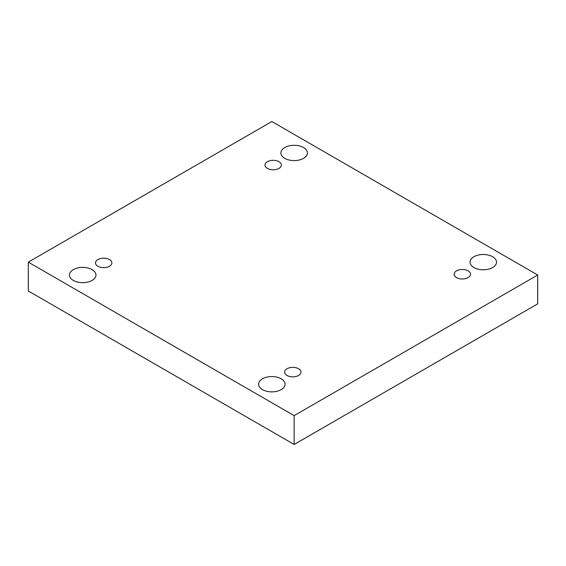 <?xml version="1.0" encoding="UTF-8"?>
<svg xmlns="http://www.w3.org/2000/svg" width="566" height="566" viewBox="0 0 566 566"><rect width="100%" height="100%" fill="white"/><g stroke="black" fill="none" stroke-linecap="round" stroke-linejoin="round"><path stroke-width="0.85" d="M294.15 444.473L537.7 303.857L537.7 275.019L271.85 121.527L28.3 262.143L28.3 290.981L294.15 444.473L294.15 415.628L537.7 275.019M28.3 262.143L294.15 415.628M73.354 280.425A13.244 7.648 0 0 0 87.787 282.08A13.244 7.648 0 0 0 95.965 275.019A13.244 7.648 0 0 0 82.721 267.371A13.244 7.648 0 0 0 69.469 275.019A13.244 7.648 0 0 0 73.354 280.425M284.783 158.353A13.244 7.648 0 0 0 299.223 160.015A13.244 7.648 0 0 0 307.402 152.947A13.244 7.648 0 0 0 294.15 145.299A13.244 7.648 0 0 0 280.906 152.947A13.244 7.648 0 0 0 284.783 158.353M262.483 389.62A13.244 7.648 0 0 0 276.916 391.276A13.244 7.648 0 0 0 285.094 384.208A13.244 7.648 0 0 0 271.85 376.56A13.244 7.648 0 0 0 258.598 384.208A13.244 7.648 0 0 0 262.483 389.62M473.912 267.548A13.244 7.648 0 0 0 488.352 269.204A13.244 7.648 0 0 0 496.531 262.143A13.244 7.648 0 0 0 483.279 254.495A13.244 7.648 0 0 0 470.035 262.143A13.244 7.648 0 0 0 473.912 267.548M456.514 270.895A8.2 4.733 180 0 1 465.457 269.869A8.2 4.733 180 0 1 470.516 274.241A8.2 4.733 180 0 1 462.316 278.981A8.2 4.733 180 0 1 454.116 274.241A8.2 4.733 180 0 1 456.514 270.895M287.012 368.756A8.2 4.733 180 0 1 295.954 367.73A8.2 4.733 180 0 1 301.013 372.103A8.2 4.733 180 0 1 292.813 376.843A8.2 4.733 180 0 1 284.613 372.103A8.2 4.733 180 0 1 287.012 368.756M97.883 259.568A8.2 4.733 180 0 1 106.825 258.542A8.2 4.733 180 0 1 111.884 262.914A8.2 4.733 180 0 1 103.684 267.647A8.2 4.733 180 0 1 95.484 262.914A8.2 4.733 180 0 1 97.883 259.568M267.385 161.706A8.2 4.733 180 0 1 276.328 160.673A8.2 4.733 180 0 1 281.387 165.053A8.2 4.733 180 0 1 273.187 169.786A8.2 4.733 180 0 1 264.987 165.053A8.2 4.733 180 0 1 267.385 161.706"/></g></svg>
